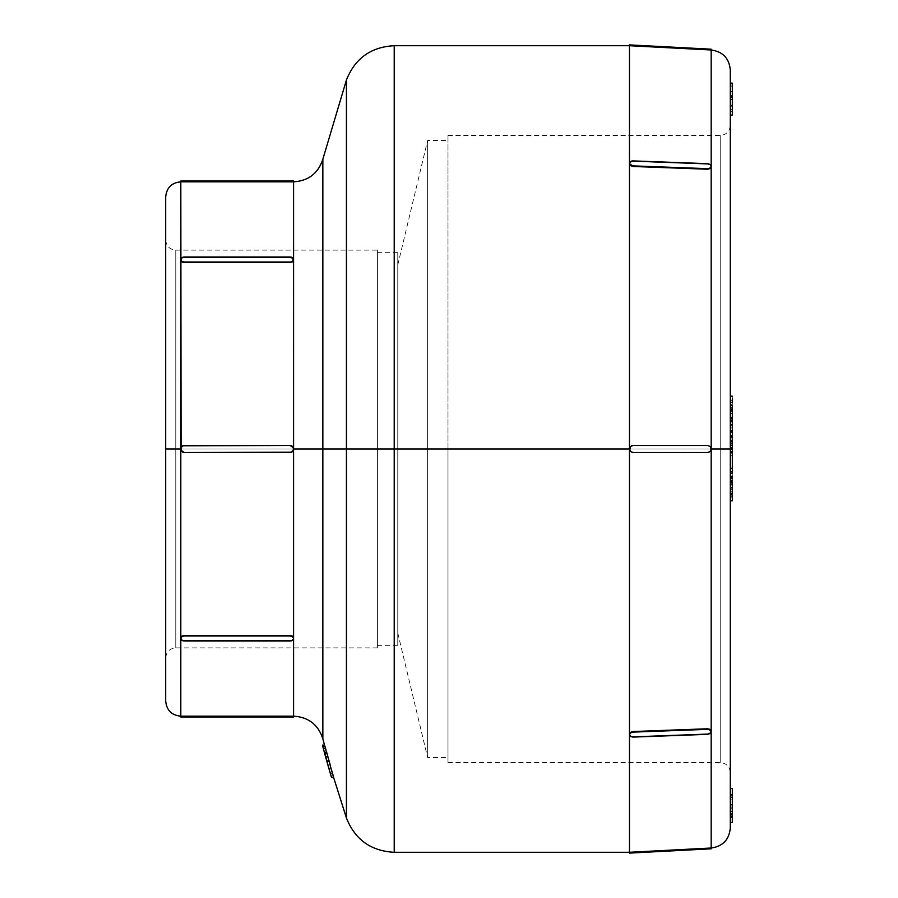 <?xml version="1.0" encoding="UTF-8"?>
<svg xmlns="http://www.w3.org/2000/svg" width="898" height="898" viewBox="0 0 898 898"><rect width="100%" height="100%" fill="white"/><g stroke="black" fill="none" stroke-linecap="round" stroke-linejoin="round"><path stroke-width="0.67" stroke-dasharray="4.49 3.37" d="M346.437 80.001L346.437 817.999L346.437 449L394.211 449L394.211 852.292L394.211 449L394.211 852.292L394.211 449L629.476 449L629.476 852.292L629.476 734.171L630.508 735.889L633 736.528L707.658 733.756L710.15 732.936L711.182 731.14L711.182 449L730.299 449L730.299 772.639L730.299 449L730.299 772.639L730.299 449L720.218 449L720.218 762.559L720.218 449L720.218 762.559L720.218 449L730.299 449L730.299 827.877L730.299 71.952M707.658 848.183L707.658 849.003L707.658 848.183L633 852.09L711.182 848.015L711.182 731.14L711.182 848.015L629.476 852.292M293.309 181.823L293.579 449L377.418 449L377.418 252.652L377.418 449L377.418 252.652L377.418 449L397.78 449L175.772 449L175.772 647.873L175.772 449L175.772 647.873L175.772 449L165.692 449L165.692 657.953L165.692 449L165.692 657.953L165.692 449L175.772 449L175.772 250.127L175.772 449L175.772 250.127L175.772 449L322.853 449L322.853 159.171M165.692 701.057L165.692 449L165.692 701.057L165.692 449L180.812 449L180.812 716.177L180.812 449L181.845 451.492L184.337 452.525L290.054 452.525L292.546 451.492L293.579 449L293.579 637.928L292.546 636.154L290.054 635.414L184.337 635.414L181.845 636.154L180.812 637.928L181.845 639.679L184.337 640.409L290.054 640.409L292.546 639.679L293.579 637.928L293.579 716.177L184.337 716.155L184.337 716.986L290.054 716.986L290.054 716.155L184.337 716.155L184.337 716.986L180.812 716.986L290.054 716.986L290.054 716.155M397.78 449L397.78 252.652L397.78 633.045L397.78 449L427.616 449L427.616 140.481L427.616 449L427.616 140.481L427.616 449L447.99 449L397.78 449L397.78 264.955L397.78 449L427.616 449L427.616 757.519L427.616 140.481L427.616 449L397.78 449L397.78 645.348L397.78 252.652L397.78 645.348L397.78 449L397.78 645.348L397.78 449L377.418 449L377.418 250.127L377.418 647.873L377.418 449L377.418 647.873L377.418 449L175.772 449L175.772 647.873L175.772 449L175.772 647.873L175.772 449L377.418 449L377.418 647.873L377.418 250.127L377.418 645.348L377.418 252.652L377.418 645.348L377.418 449L377.418 645.348L377.418 449L397.78 449M447.99 449L447.99 135.441L447.99 449L447.99 135.441L447.99 449L720.218 449L447.99 449L447.99 762.559L447.99 449L447.99 762.559L447.99 449L720.218 449L720.218 135.441L720.218 762.559L720.218 449L720.218 762.559L720.218 449L447.99 449L447.99 757.519L447.99 449L447.99 757.519L447.99 449L427.616 449L427.616 757.519L427.616 449L427.616 757.519L427.616 449L447.99 449L447.99 762.559L447.99 449M181.082 716.177L181.845 716.166M292.546 181.834L293.579 181.823L293.579 260.072L292.546 258.321L290.054 257.591L184.337 257.591L181.845 258.321L180.812 260.072L181.845 258.321L184.337 257.591L290.054 257.591L293.309 259.118L293.579 637.928L292.546 639.679L290.054 640.409L184.337 640.409L181.845 639.679L180.812 637.928L181.845 639.679L184.337 640.992L290.054 640.992L290.054 640.409L184.337 640.409L184.337 640.992L290.054 640.992L290.054 640.409L184.337 640.409L184.337 640.992L181.845 639.679L180.812 637.928L181.845 640.263L184.337 640.992A3.525 2.492 -0 0 1 180.812 638.5L181.845 636.154L184.337 635.414L184.337 635.997L290.054 635.997L290.054 635.414L184.337 635.414L181.845 636.727L180.812 638.5A3.525 2.492 -0 0 1 184.337 635.997L290.054 635.997L290.054 635.414L292.546 636.154L293.579 637.928L293.579 716.177M322.853 738.83L322.853 449L293.579 449L291.401 452.255L293.579 449L292.546 446.508L293.309 447.642L290.054 445.475L184.337 445.475L290.054 445.475L184.337 445.475L181.845 446.508L182.99 445.745L180.812 449L180.812 181.823L181.845 181.834L180.812 181.823L180.812 260.072L181.845 261.846L184.337 262.586L290.054 262.586L292.546 261.846L293.579 260.072L292.546 261.846L290.054 262.586L184.337 262.586L184.337 262.003L290.054 262.003L290.054 262.586L292.546 261.273L293.579 259.5L292.546 257.737L290.054 257.008L290.054 257.591L184.337 257.591L184.337 257.008L290.054 257.008L184.337 257.008L181.845 257.737L180.812 259.5L181.845 261.273L184.337 262.003L290.054 262.003A3.525 2.492 180 0 0 293.579 259.5L293.579 260.072L293.579 259.5A3.525 2.492 180 0 0 290.054 257.008L290.054 257.591L184.337 257.591L184.337 257.008A3.525 2.492 180 0 0 180.812 259.5A3.525 2.492 180 0 0 184.337 262.003L184.337 262.586L181.845 261.846L180.812 260.072L180.812 449L165.692 449L165.692 196.943M291.39 452.266L184.337 452.525L181.082 450.347L184.337 452.525L290.054 452.525L184.337 452.525L290.054 452.525L292.546 451.492L290.054 452.525A3.525 3.525 0 0 0 293.579 449L292.546 446.508L293.579 449L292.546 451.492L293.579 449A3.525 3.525 0 0 0 290.054 445.475L184.337 445.475L290.054 445.475L292.546 446.508L290.054 445.475M184.337 181.845L290.054 181.845L184.337 181.845L184.337 181.014L290.054 181.014L290.054 181.845L290.054 181.014L293.579 181.014L184.337 181.014L184.337 181.845L181.845 181.834M633 852.09L633 852.92L633 852.09M630.508 852.236L629.745 852.281M629.745 45.719L630.508 45.764L629.476 45.708L629.476 163.829L630.508 165.636L633 166.467L707.658 169.228L710.913 167.803L711.182 49.985L711.182 731.14L710.15 732.936L707.658 733.756L633 736.528L630.508 735.889L629.476 734.171L629.476 449L631.653 445.745L629.476 449L629.476 163.829L630.508 162.111L633 161.472L707.658 164.244L710.15 165.064L711.182 166.86L710.15 165.064L707.658 164.244L633 161.472L630.508 162.111L629.476 163.829L629.476 45.708L707.658 49.817L707.658 48.997L633 45.08L633 45.91L707.658 49.817L707.658 48.997L633 45.08L633 45.91M710.913 450.347L709.005 452.255L710.913 450.358L710.15 446.508L710.913 447.642L707.658 445.475L633 445.475L707.658 445.475L633 445.475L629.745 447.653L630.508 451.492L629.745 450.358L633 452.525L707.658 452.525L633 452.525L707.658 452.525L710.15 451.492L711.182 449L711.182 166.86L710.15 168.588L707.658 169.228L707.658 168.656L633 165.883L633 166.467L707.658 169.228L710.15 168.016L711.182 166.287L710.15 164.48L707.658 163.661L633 160.899L633 161.472L707.658 164.244L707.658 163.661L633 160.899L630.508 161.528L629.476 163.256L630.508 165.064L633 165.883L707.658 168.656L710.15 168.016L711.182 166.86L710.15 164.48L707.658 163.661L710.15 165.064L711.182 166.86L710.15 165.064L707.658 164.244L633 161.472L633 160.899L630.508 161.528L629.476 163.256L629.476 449L394.211 449L394.211 45.708L394.211 449L346.437 449L346.437 817.999M707.658 49.817L710.913 49.974M711.182 731.14L710.15 729.412L707.658 728.772L633 731.533L630.508 732.364L629.476 734.171L630.508 735.889L633 736.528L707.658 733.756L707.658 734.34L633 737.101L633 736.528L707.658 733.756L707.658 734.34L710.15 733.52L710.913 730.77L707.658 729.344L633 732.117L633 731.533L707.658 728.772L707.658 729.344L633 732.117L630.508 732.936L629.476 734.744L630.508 736.472L633 737.101L633 736.528L633 737.101L707.658 734.34L710.15 732.936L711.182 731.14L710.15 732.936L707.658 734.34L710.15 733.52L711.182 731.713L710.15 729.984L707.658 728.772L710.15 729.412L711.182 731.14M324.504 745.115L333.484 776.759L324.571 745.115L328.982 761.504L326.906 761.504L328.982 761.504L333.506 776.916L331.407 776.916L330.408 773.739M324.795 746.216L333.596 777.455A1154.379 1153.054 180 0 1 327.703 756.879A1112.644 52.746 180 0 0 327.736 757.059A1154.345 1153.077 180 0 1 326.749 753.444A1113.632 52.791 0 0 1 326.715 753.276A1154.379 1153.021 180 0 1 324.863 746.418A1115.496 54.149 0 0 1 324.829 746.216A1115.496 54.149 0 0 0 324.863 746.418L322.775 746.418L324.863 746.418A1154.379 1153.021 180 0 0 326.715 753.276L324.627 753.276L326.715 753.276A1113.632 52.791 0 0 0 326.749 753.444L324.661 753.444L326.749 753.444A1154.345 1153.077 180 0 0 327.736 757.059L325.66 757.059L324.638 753.366M326.502 752.401A1154.413 1153.054 0 0 0 326.681 753.074A1113.632 53.487 0 0 1 326.704 752.401A1113.632 53.487 0 0 0 326.681 753.074L324.593 753.074L326.681 753.074A1154.413 1153.054 0 0 1 326.502 752.401M730.299 820.592L730.299 125.361L730.299 772.639L730.299 449L711.182 449L710.913 447.653M730.299 815.9L730.299 788.455L730.299 815.9L730.299 813.633L732.308 813.633L732.308 817.18L732.308 788.455L730.299 788.455L730.299 815.9L732.308 815.9L730.299 815.9M732.308 480.396L732.308 485.897L730.299 485.897L732.308 485.897L732.308 493.451L730.299 493.451L732.308 493.451L732.308 494.764L730.299 494.764L732.308 494.764L732.308 493.137L730.299 493.137L732.308 493.137L732.308 500.815L732.308 497.223L730.299 497.223L730.299 483.281L730.299 489.691L732.308 489.691L732.308 483.281L730.299 483.281L730.299 477.949L730.299 482.248L732.308 482.248L732.308 489.691L730.299 489.691L730.299 477.949L732.308 477.949L730.299 477.949L730.299 478.859L732.308 478.859L730.299 478.859L730.299 483.281L732.308 483.281L732.308 477.949L732.308 482.248L730.299 482.248L730.299 485.863L730.299 480.396L730.299 500.815L730.299 480.329L730.299 497.223L732.308 497.223L732.308 472.124L732.308 475.098L730.299 475.098L730.299 493.967L730.299 447.776L730.299 475.098L730.299 472.124L732.308 472.124L730.299 472.124L730.299 487.558L732.308 487.558L732.308 480.329M730.299 431.018L730.299 443.152L730.299 425.293L730.299 431.018L732.308 431.018L732.308 437.483L730.299 437.483L730.299 425.293L732.308 425.282L730.299 425.282L730.299 431.119L732.308 431.119L732.308 425.293L732.308 431.018L730.299 431.018M732.308 420.163L732.308 404.291L732.308 417.031L732.308 409.308L730.299 409.308L730.299 396.198L730.299 409.308L732.308 409.308L732.308 396.456L732.308 417.581M732.308 83.2L732.308 91.327L732.308 87.128L732.308 91.327L730.299 91.327L732.308 91.169L730.299 91.169L730.299 83.155L730.299 115.067L730.299 96.962L730.299 115.067L730.299 105.347L732.308 105.347L732.308 91.338L730.299 91.327L730.299 83.155L730.299 114.944L730.299 86.792L732.308 86.792L732.308 91.327L732.308 86.792L730.299 86.792L730.299 91.338L732.308 91.338L730.299 91.338L730.299 95.626L732.308 95.626L730.299 95.626L730.299 99.094L732.308 99.094L730.299 99.094L730.299 105.493L732.308 105.493L730.299 105.493L730.299 111.296L732.308 111.296L730.299 111.296L730.299 109.623L732.308 109.623L730.299 109.623L730.299 105.279L732.308 105.279L730.299 105.133L732.308 105.133L730.299 105.133L730.299 114.944L732.308 114.944L730.299 114.944L730.299 105.403L732.308 105.403L730.299 105.403L730.299 99.824L732.308 99.824L730.299 99.824L730.299 97.366L732.308 97.366L730.299 97.366L730.299 91.506L732.308 91.506L732.308 114.944L732.308 83.2L732.308 91.506L730.299 91.506L730.299 83.155L732.308 83.155L732.308 115.067L732.308 105.347L730.299 105.347L730.299 96.389L732.308 96.389L730.299 96.973L732.308 96.973L730.299 96.973L730.299 85.041L732.308 85.041L730.299 85.041L730.299 83.144M730.299 407.288L730.299 424.597L730.299 407.288L732.308 407.288L732.308 404.291L730.299 404.291L730.299 411.374L732.308 411.374L732.308 407.288L730.299 407.288M732.308 421.252L732.308 427.897L730.299 427.897L732.308 427.897L732.308 435.384L730.299 435.384L732.308 435.384L732.308 421.757L730.299 421.757L730.299 435.384L730.299 421.252L732.308 421.252L732.308 421.925L730.299 421.757L732.308 421.757L732.308 443.152L732.308 431.119L730.299 431.119L730.299 443.152L730.299 421.937L732.308 421.937L732.308 443.152L732.308 437.539L730.299 437.539L732.308 437.539L732.308 436.215L730.299 436.215L732.308 436.529L730.299 436.529L732.308 436.529L732.308 431.725L732.308 432.421L730.299 432.421L730.299 451.514L732.308 451.514L732.308 431.725L730.299 431.725L730.299 451.514L730.299 432.421L732.308 432.421L732.308 443.32M730.299 455.69L730.299 468.015L730.299 455.69L732.308 455.69L730.299 455.802L730.299 467.892L732.308 467.892L732.308 455.69L730.299 455.69M732.308 794.988L732.308 797.132L730.299 797.132L730.299 794.809L730.299 816.944L730.299 794.809L730.299 805.91L732.308 805.91L732.308 794.809L732.308 814.419L730.299 814.419L730.299 788.455L732.308 788.455L732.308 815.9L732.308 813.633L730.299 813.633M730.299 807.796L730.299 822.568L730.299 795.044L730.299 797.132L732.308 797.132L732.308 816.944L732.308 794.809L732.308 797.132L732.308 795.078L730.299 795.078L732.308 795.078L730.299 795.078L732.308 795.078L732.308 816.159L730.299 816.159L730.299 795.078L732.308 795.056L730.299 795.123L732.308 795.123L732.308 807.796L730.299 807.796L732.308 807.796L732.308 795.056L730.299 795.056L730.299 807.796M730.299 794.921L730.299 816.473L730.299 794.921L730.299 816.473L732.308 816.473L732.308 794.921L730.299 794.921L732.308 794.921L730.299 794.921L732.308 794.921L732.308 816.473L730.299 816.473L730.299 794.921M732.308 796.93L732.308 797.57L732.308 796.93L730.299 796.93L732.308 796.93L732.308 794.752L732.308 796.93L732.308 795.19L730.299 795.157L730.299 822.456L732.308 822.456L732.308 817.595L732.308 822.534L730.299 822.534L730.299 817.595L730.299 822.534L730.299 817.595L730.299 822.534L732.308 822.534L732.308 817.595L730.299 817.595L732.308 817.595L730.299 817.595L732.308 817.595L732.308 822.456L732.308 794.764M165.692 449L165.692 196.943L165.692 449L175.772 449L175.772 250.127L175.772 449L175.772 250.127L175.772 449L165.692 449L165.692 240.047L165.692 449M322.853 449L322.853 738.83L322.853 449M730.299 449L730.299 70.123L730.299 449L730.299 125.361L730.299 449L730.299 125.361L730.299 449L720.218 449L730.299 449M720.218 449L720.218 135.441L720.218 449M730.299 487.558L730.299 492.183L732.308 492.183L732.308 487.558L730.299 487.558M730.299 492.183L730.299 482.911L732.308 482.911L732.308 492.183L730.299 492.183M730.299 482.911L730.299 493.922L732.308 493.922L732.308 482.911L730.299 482.911M730.299 493.922L732.308 493.967L730.299 493.922L730.299 488.164L732.308 488.164L732.308 493.922M730.299 488.164L730.299 481.373L732.308 481.373L732.308 488.164L730.299 488.164M730.299 481.373L730.299 475.098L732.308 475.098L732.308 481.373L730.299 481.373M732.308 489.691L730.299 489.702M730.299 467.892L732.308 468.015L730.299 467.892L732.308 467.914L732.308 455.69L732.308 468.015L730.299 468.015L730.299 455.802L732.308 455.802L732.308 472.124L730.299 472.124L730.299 467.914L730.299 468.666L732.308 468.666L732.308 467.914L730.299 467.914M732.308 436.136L732.308 447.294L732.308 436.136L730.299 436.136L730.299 440.357L732.308 440.357L732.308 435.923L730.299 435.923L732.308 435.923L732.308 440.346L730.299 440.346L730.299 436.136L732.308 436.136M730.299 451.514L730.299 445.004L732.308 445.004L732.308 451.514L730.299 451.514L732.308 451.514M730.299 445.004L730.299 437.988L732.308 437.988L732.308 445.004L730.299 445.004M730.299 437.988L730.299 431.725L732.308 431.725L732.308 437.988L730.299 437.988M730.299 447.294L730.299 440.346L732.308 440.346L732.308 447.294L730.299 447.294L732.308 447.294L732.308 440.357L730.299 440.357L730.299 447.294M730.299 440.357L730.299 447.271L730.299 440.357M732.308 409.656L732.308 420.387L732.308 409.656L730.299 409.656L730.299 413.136L732.308 413.136L732.308 408.736L730.299 408.736L732.308 408.736L732.308 413.832L730.299 413.832L730.299 409.656L732.308 409.656M732.308 413.664L732.308 400.362L732.308 405.761L730.299 405.761L730.299 413.383L730.299 410.016L732.308 410.016L732.308 411.374L730.299 411.374L730.299 408.781L730.299 413.832L732.308 413.832L732.308 420.365L730.299 420.365L730.299 413.832L730.299 420.387L732.308 420.365L732.308 413.136L730.299 413.136L730.299 405.761L732.308 405.761L732.308 400.115L732.308 413.967L730.299 413.664L732.308 413.978L730.299 413.664M730.299 410.016L730.299 411.329L732.308 411.329L732.308 410.016L730.299 410.016M732.308 418.895L732.308 411.329L730.299 411.329L730.299 424.552L732.308 424.597L732.308 421.241M732.308 424.563L732.308 435.384L732.308 421.757L732.308 424.563L730.299 424.597L730.299 417.491L732.308 417.491L732.308 424.552L730.299 424.552M730.299 417.491L730.299 410.498L732.308 410.498L732.308 417.491L730.299 417.491M730.299 410.498L730.299 404.291L732.308 404.291L732.308 410.498L730.299 410.498M732.308 97.983L732.308 99.027M730.299 114.944L732.308 115.045M732.308 105.717L732.308 99.768L732.308 111.419L732.308 105.717L730.299 105.717L730.299 99.768L730.299 105.459L732.308 105.459L732.308 99.768L730.299 99.768L732.308 99.768L732.308 111.419L730.299 111.419L730.299 105.717L732.308 105.717M730.299 105.459L730.299 111.419L732.308 111.419L732.308 105.459L730.299 105.459L730.299 99.768L730.299 111.419L730.299 105.459M732.308 398.824L732.308 399.599M732.308 400.463L732.308 402.798M732.308 408.074L732.308 409.365M732.308 415.179L732.308 417.177M730.299 396.456L732.308 396.456L730.299 396.164M732.308 408.781L730.299 408.781L732.308 408.781M732.308 400.362L730.299 400.115L730.299 408.781L730.299 402.349L732.308 402.349L730.299 402.349L730.299 400.362L730.299 405.761L730.299 400.362L732.308 400.362L730.299 400.362M732.308 443.152L732.308 425.293L730.299 425.293M732.308 425.293L732.308 437.483L730.299 437.483L730.299 441.434L730.299 421.241M732.308 437.483L732.308 441.434L732.308 437.483M732.308 438.246L732.308 436.619M730.299 468.666L730.299 449.404L732.308 449.404L732.308 468.666L730.299 468.666M730.299 449.404L730.299 452.884L730.299 452.109L732.308 452.109L732.308 452.884L732.308 452.109L730.299 452.109L730.299 473.156L730.299 472.124L732.308 472.124L732.308 473.156L732.308 449.404L730.299 449.404M732.308 447.776L732.308 449.404L732.308 447.776M732.308 452.884L732.308 452.109L732.308 452.884M732.308 480.643L732.308 481.811M732.308 484.976L732.308 486.267M732.308 495.191L732.308 484.538L732.308 495.191L730.299 495.191L730.299 491.902L732.308 491.902L732.308 496.302L730.299 496.302L732.308 496.302L732.308 491.015L730.299 491.015L730.299 495.191L732.308 495.191M730.299 484.583L730.299 496.302L730.299 484.538L730.299 491.015L732.308 491.015L732.308 484.583L730.299 484.583L732.308 484.583L732.308 491.902L730.299 491.902L730.299 484.538L732.308 484.583M732.308 799.86L730.299 799.86L730.299 811.848L732.308 811.848L732.308 805.854L730.299 805.854L732.308 805.854L732.308 799.86L732.308 805.854L730.299 805.854L730.299 799.86L732.308 799.86L732.308 811.848L730.299 811.848L730.299 805.854L732.308 805.854L732.308 811.848L732.308 799.86L730.299 799.86L730.299 811.848L730.299 808.189L730.299 811.848L732.308 811.848L732.308 805.854L730.299 805.854L732.308 805.854L732.308 799.86L732.308 805.854L730.299 805.854L730.299 799.86L732.308 799.86M730.299 814.419L732.308 814.419M730.299 797.57L732.308 797.57L730.299 797.57L730.299 796.93M732.308 797.57L732.308 813.633M730.299 816.159L732.308 816.159L730.299 816.159L732.308 816.159L732.308 814.531L730.299 814.531L730.299 816.159M730.299 814.531L732.308 814.531L732.308 816.978L730.299 816.978L730.299 805.91L732.308 805.91L732.308 814.531M730.299 811.848L730.299 805.854L732.308 805.854L732.308 811.848L730.299 811.848L730.299 799.86L730.299 811.848M730.299 795.056L732.308 795.056L730.299 795.078L730.299 808.222L730.299 795.157L732.308 795.157L732.308 808.222L730.299 808.222L732.308 808.222L732.308 795.078L730.299 795.078L732.308 795.078L732.308 816.316L730.299 816.316L730.299 795.078L732.308 795.078L730.299 795.056L730.299 816.316L732.308 816.316L730.299 816.316L732.308 816.316L732.308 804.597L730.299 804.597L730.299 816.383L730.299 804.597L732.308 804.597L732.308 816.383L730.299 816.383L732.308 816.383L730.299 816.316L732.308 816.316L732.308 795.056L732.308 816.383L732.308 795.056L730.299 795.078L732.308 795.078L732.308 822.456L730.299 822.456L730.299 795.078L730.299 822.568L732.308 822.568L732.308 795.044L730.299 795.044L732.308 795.044L730.299 795.044L732.308 795.044L732.308 822.568L730.299 822.568L730.299 795.044M732.308 811.321L730.299 811.321L732.308 811.321M732.308 816.215L730.299 816.215L732.308 816.215M730.299 816.473L732.308 816.473L730.299 816.473M732.308 816.473L732.308 794.921L732.308 816.473M331.384 776.882L333.506 776.916L331.396 776.916L322.483 745.115L326.85 760.483L328.937 760.483L326.85 760.483L330.138 772.83M333.484 776.759L333.068 775.176M331.912 771.012L330.453 765.837M327.456 755.184L326.053 750.167M324.964 746.361L324.661 745.362M333.607 777.455A1154.379 1153.054 180 0 1 327.703 756.879L325.615 756.879L327.703 756.879A1112.644 52.746 180 0 0 327.736 757.059L325.66 757.059L324.369 752.378M330.352 773.324L323.403 748.562L330.318 773.257L323.403 748.562L326.838 761.257L328.926 761.257L325.514 748.618L331.811 770.922L325.491 748.562L323.403 748.562L325.514 748.618L326.827 753.197L324.728 753.197L326.827 753.197L328.904 760.617L326.805 760.617L328.904 760.617L331.07 768.295L332.451 773.324L330.352 773.324L332.451 773.324L328.926 761.257L326.838 761.257L330.352 773.324M327.658 756.329A1112.644 52.791 180 0 0 327.669 756.688A1154.413 1153.066 0 0 0 330.935 768.217A1141.886 985.14 0 0 1 327.658 756.329L325.57 756.329L327.658 756.329A1112.644 52.791 180 0 0 327.669 756.688A1154.413 1153.066 0 0 0 330.935 768.217L328.836 768.217L330.935 768.217A1141.886 985.14 0 0 1 327.658 756.329M325.671 756.688L327.669 756.688L325.671 756.688M323.426 748.618L325.514 748.618M346.437 449L346.437 80.001L346.437 449M394.211 449L394.211 45.708L394.211 449M709.016 452.255L633 452.525L707.658 452.525L710.15 451.492L711.182 449L710.15 451.492L707.658 452.525L710.15 451.492L711.182 449L710.15 446.508L707.658 445.475L633 445.475L707.658 445.475L710.15 446.508L711.182 449L710.15 446.508L707.658 445.475M631.653 445.745L633 445.475L630.508 446.508L631.653 445.745L630.508 446.508L629.745 450.347M629.476 449L630.508 446.508L629.476 449L630.508 451.492L629.476 449L630.508 451.492L633 452.525M710.15 49.132L711.182 49.188M630.508 44.956L631.653 45.012L630.508 44.956M707.658 849.003L631.653 852.988L707.658 849.003M711.182 848.812L710.15 848.868M629.476 163.829L631.653 161.618L629.476 163.829L633 166.467L630.508 165.636L629.476 163.829L630.508 165.636M630.508 732.364L629.476 734.171L630.508 732.364L633 731.533L630.508 732.936L629.476 734.744L630.508 736.472L633 737.101L630.508 735.889L629.476 734.171M710.15 848.06L711.182 848.015M183.001 445.734L184.337 445.475A3.525 3.525 0 0 0 180.812 449L181.845 451.492L180.812 449A3.525 3.525 0 0 0 184.337 452.525L182.979 452.255M180.812 449L181.845 446.508L181.07 450.347M180.812 181.014L184.337 181.014L180.812 181.014M293.579 716.986L290.054 716.986L293.579 716.986M290.054 640.992L292.546 640.263L293.579 638.5L292.546 636.727L290.054 635.997A3.525 2.492 -0 0 1 293.579 638.5L292.546 639.679L293.579 638.5A3.525 2.492 -0 0 1 290.054 640.992L292.546 639.679L290.054 640.992M290.054 257.008L292.546 258.321L293.579 260.072L292.546 258.321L290.054 257.008M180.812 260.072L181.845 258.321L184.337 257.008L181.845 258.321L180.812 260.072M293.579 449L293.309 447.653M183.001 452.266L184.337 452.525M447.99 762.559L720.218 762.559C726.325 763.165 729.692 766.533 730.299 772.639M377.418 647.873L175.772 647.873C169.655 648.479 166.298 651.847 165.692 657.953M377.418 252.652L397.78 252.652M165.692 240.047C166.298 246.153 169.655 249.521 175.772 250.127L377.418 250.127M397.78 264.955L427.616 140.481L447.99 140.481M447.99 135.441L720.218 135.441C726.325 134.835 729.692 131.467 730.299 125.361M397.78 633.045L427.616 757.519L447.99 757.519M711.182 49.985L629.476 45.708M377.418 645.348L397.78 645.348M730.299 420.387L732.308 420.387M730.299 95.637L732.308 95.637M730.299 111.307L732.308 111.307M730.299 96.389L732.308 96.389M732.308 817.18L730.299 817.18"/><path stroke-width="1.35" d="M290.054 716.155L290.054 716.986L180.812 716.986L180.812 716.177L184.337 716.155L180.812 716.177L180.812 716.986L184.337 716.986L184.337 716.155L184.337 716.986L290.054 716.986L290.054 716.155L184.337 716.155L293.579 716.177L293.579 181.823C308.463 180.902 318.229 173.348 322.853 159.171L322.853 449L322.853 159.171L322.853 449L346.437 449L346.437 817.999L346.437 80.001C355.036 58.37 370.964 46.943 394.211 45.708L629.476 45.708L629.476 449L394.211 449L394.211 852.292L394.211 449L293.579 449L293.579 181.823L180.812 181.823L180.812 449L165.692 449L165.692 701.057C166.59 710.239 171.63 715.279 180.812 716.177L180.812 449L180.812 716.177L181.845 716.166L181.082 716.177M730.299 71.952L730.299 827.877L730.299 449L711.182 449L711.182 848.015L709.005 848.116L711.182 848.015L711.182 449L710.15 451.492L707.658 452.525L633 452.525L707.658 452.525L633 452.525L630.508 451.492L629.476 449L629.476 734.171L629.476 45.708L630.508 45.764L629.476 45.708L629.745 44.911L629.476 45.708M333.607 777.455L331.508 777.455A1156.4 1155.064 0 0 1 325.615 756.879A1114.732 52.847 0 0 0 325.648 757.059A1156.366 1155.086 0 0 1 324.661 753.444A1115.72 52.892 180 0 1 324.627 753.276A1156.4 1155.041 0 0 1 322.775 746.418A1117.583 54.25 180 0 1 322.741 746.216A1156.422 1155.064 180 0 0 324.593 753.074A1115.731 53.588 180 0 1 324.605 752.401A1115.731 53.588 180 0 0 324.593 753.074A1156.422 1155.064 180 0 1 322.741 746.216L324.829 746.216L322.741 746.216A1117.583 54.25 180 0 0 322.775 746.418A1156.4 1155.041 0 0 0 324.627 753.276A1115.72 52.892 180 0 0 324.661 753.444A1156.366 1155.086 0 0 0 325.648 757.059L325.648 757.059A1114.732 52.847 0 0 1 325.615 756.879A1156.4 1155.064 0 0 0 331.508 777.455A1108.85 55.373 0 0 1 331.485 777.376L333.596 777.376A1106.751 55.272 180 0 0 333.607 777.455L331.508 777.455A1108.85 55.373 0 0 1 331.485 777.376A1142.436 970.817 0 0 1 324.605 752.401L326.704 752.401A1140.393 969.088 180 0 0 333.596 777.376L331.485 777.376A1142.436 970.817 0 0 1 324.605 752.401L326.704 752.401A1140.393 969.088 180 0 0 333.596 777.376A1106.751 55.272 180 0 0 333.607 777.455L346.437 817.999L346.437 449L322.853 449L394.211 449L394.211 852.292L394.211 45.708L394.211 449L629.476 449L630.508 446.508L633 445.475L707.658 445.475L633 445.475L707.658 445.475L710.15 446.508L711.182 449L711.182 166.86L710.15 168.588L707.658 169.228L633 166.467L630.508 165.636L629.476 163.829L629.655 164.637M630.519 852.224L629.476 852.292L629.476 853.1L631.653 852.988L629.476 853.1L631.653 852.988L629.476 853.1L629.476 734.171L629.476 852.292L630.508 852.236L629.745 852.281M322.853 738.83C318.229 724.652 308.463 717.098 293.579 716.177L293.579 716.986L290.054 716.986L293.579 716.986L293.579 637.928L292.546 636.154L290.054 635.414L290.054 635.997L184.337 635.997A3.525 2.492 -0 0 0 180.812 638.5L180.812 637.928L180.812 638.5A3.525 2.492 -0 0 0 184.337 640.992L290.054 640.992L184.337 640.992L181.845 640.263L180.812 638.5L181.845 636.727L184.337 635.414L184.337 635.997L290.054 635.997L290.054 635.414L184.337 635.414L181.845 636.154L180.812 637.928L181.845 636.154L184.337 635.414L290.054 635.414L292.546 636.154L293.579 637.928L293.579 449L322.853 449L322.853 738.83L324.795 746.216M182.822 445.812L290.054 445.475L293.309 447.653L293.309 450.347L292.389 451.638M291.569 452.188L184.337 452.525L290.054 452.525L184.337 452.525L181.082 450.347L180.812 181.014L180.812 181.823L181.845 181.834L184.337 181.845L184.337 181.014L290.054 181.014L290.054 181.845L293.309 181.823M180.812 181.823C171.63 182.721 166.59 187.761 165.692 196.943L165.692 449L180.812 449L182.002 446.362M293.579 260.072L292.546 261.846L290.054 262.586L184.337 262.586L181.845 261.846L180.812 260.072L181.845 257.737L184.337 257.008L290.054 257.008L292.546 257.737L293.309 260.454L290.054 262.586L184.337 262.586L184.337 262.003L290.054 262.003L184.337 262.003L181.845 261.273L180.812 259.5A3.525 2.492 180 0 1 184.337 257.008L290.054 257.008A3.525 2.492 180 0 1 293.579 259.5L293.579 260.072L293.579 259.5A3.525 2.492 180 0 1 290.054 262.003L290.054 262.586L292.546 261.846L293.579 260.072M707.658 848.183L707.658 849.003L631.653 852.988L633 852.92L633 852.09L630.508 852.236L707.658 848.183L707.658 849.003L633 852.92L633 852.09L631.653 852.168L710.15 848.06M629.655 733.363L629.476 734.744L630.508 732.936L633 731.533L707.658 728.772L710.15 729.412L711.182 731.14L710.15 729.412L707.658 728.772L707.658 729.344L633 732.117L633 731.533L707.658 728.772L710.913 730.77L710.913 732.678L707.658 734.34L633 737.101L630.508 736.472L629.476 734.744L630.508 732.936L633 732.117L707.658 729.344L710.15 729.984L711.182 731.14L710.15 733.52L707.658 734.34L633 737.101L630.508 736.472L629.476 734.744L630.508 732.364L633 731.533L629.868 733.015M710.15 49.94L711.182 49.985L711.182 49.188L710.15 49.132L711.182 49.188L711.182 49.985L710.15 49.94L711.182 49.985L711.182 166.86L711.182 49.985L630.508 45.764L709.016 49.884L707.658 49.817L707.658 48.997L633 45.08L633 45.91L633 45.08L629.476 44.9L709.005 49.064L707.658 48.997L709.005 49.064L707.658 48.997L707.658 49.817M629.745 45.719L630.508 45.764M324.829 746.216A1154.413 1153.054 0 0 0 326.502 752.401A1154.413 1153.054 0 0 1 324.829 746.216M629.868 164.996L633 166.467L633 165.883L707.658 168.656L710.15 168.016L711.182 166.287L710.15 168.016L707.658 169.228L707.658 168.656L633 165.883L633 166.467L707.658 169.228L710.15 168.588L711.182 166.287L710.15 164.48L707.658 163.661L633 160.899L707.658 163.661L710.15 164.48L711.182 166.287L711.182 449L730.299 449L730.299 820.592M322.853 449L322.853 738.83L322.853 449M165.692 449L165.692 196.943L165.692 449M730.299 449L730.299 70.123L730.299 449M732.308 473.156L732.308 445.217L732.308 447.776L730.299 447.776L732.308 447.776L732.308 448.809L730.299 448.809L732.308 448.809L732.308 452.884L730.299 452.884L732.308 452.884L732.308 471.663L730.299 471.663L732.308 471.663L732.308 473.156L730.299 473.156L732.308 473.156M730.299 476.243L732.308 476.243L730.299 476.243M730.299 477.59L732.308 477.59L730.299 477.59M730.299 478.308L732.308 478.308L730.299 478.308M732.308 442.355L732.308 445.217L732.308 443.152L730.299 443.152L732.308 443.152M730.299 445.217L732.308 445.217L730.299 445.217M732.308 417.974L732.308 421.353L730.299 421.252M730.299 421.241L732.308 421.241L732.308 418.895L730.299 418.895L732.308 418.895L732.308 417.828M732.308 99.027L732.308 105.852L732.308 96.962L730.299 96.962L732.308 96.962L732.308 83.144L730.299 83.155L732.308 83.155L732.308 97.983M732.308 115.067L730.299 115.067L732.308 115.067L732.308 105.852L730.299 105.852L732.308 105.852L732.308 114.944M732.308 83.2L730.299 83.2M732.308 402.798L732.308 398.824M732.308 399.599L732.308 400.463M732.308 417.177L732.308 405.425L730.299 405.425L732.308 405.425L732.308 408.074M732.308 409.365L732.308 415.179M732.308 417.581L730.299 417.581L732.308 417.581M732.308 438.246L732.308 441.434L730.299 441.434L732.308 441.434L732.308 430.67L730.299 430.67L732.308 430.67L732.308 421.241M732.308 436.619L732.308 421.353M732.308 486.267L732.308 480.396L730.299 480.396L732.308 480.643M732.308 481.811L732.308 484.976M732.308 487.603L732.308 500.815L730.299 500.815L732.308 500.815L732.308 487.603L730.299 487.603L732.308 487.603M730.299 494.596L732.308 494.596L730.299 494.596M732.308 794.752L732.308 788.455L730.299 788.455L732.308 788.455L732.308 794.752L730.299 794.752M732.308 794.809L730.299 794.809L732.308 794.809L732.308 795.46M732.308 795.078L730.299 795.078L732.308 795.078L732.308 811.321L730.299 811.321L732.308 811.321L732.308 816.215L730.299 816.215L732.308 816.215L732.308 822.456L730.299 822.456L732.308 822.456L732.308 795.078M732.308 822.456L730.299 822.534L732.308 822.456M732.308 822.534L730.299 822.568L732.308 822.534M326.906 761.504L325.435 756.262L326.906 761.504M322.921 746.923L322.483 745.127L324.504 745.127L322.483 745.127L322.921 746.923M333.068 775.58L333.405 776.647M330.442 773.863L326.894 761.504L330.442 773.863M333.068 775.176L331.912 771.012M330.453 765.837L327.456 755.184M326.053 750.167L324.964 746.361M324.661 745.362L322.483 745.115M325.57 756.329A1143.929 986.891 180 0 0 328.836 768.217A1156.422 1155.075 180 0 1 325.581 756.688A1114.732 52.892 0 0 1 325.57 756.329A1143.929 986.891 180 0 0 328.836 768.217A1156.422 1155.075 180 0 1 325.581 756.688L325.581 756.688A1114.732 52.892 0 0 1 325.57 756.329M346.437 449L346.437 80.001L346.437 449M394.211 449L394.211 45.708L394.211 449M710.15 49.132L709.005 49.064L710.15 49.132M633 165.883L630.508 165.064L629.476 163.256L631.653 161.034L633 160.899L630.508 161.528L629.476 163.829L633 165.883M710.913 447.653L710.913 450.347M709.005 452.255L707.658 452.525L710.15 451.492L711.182 449L710.15 446.508L707.658 445.475M629.745 450.347L630.508 446.508L633 445.475L631.653 445.745M629.745 447.653L630.508 446.508M710.15 848.868L707.658 849.003L711.182 848.812L711.182 848.015L711.182 848.812L709.005 848.936L711.182 848.812M631.653 45.832L633 45.91M633 452.525L630.508 451.492L629.476 449M290.054 181.845L184.337 181.845L184.337 181.014L180.812 181.014L290.054 181.014L290.054 181.845L292.546 181.834L290.054 181.845M293.579 181.014L290.054 181.014L293.579 181.014L293.579 181.823L292.546 181.834L293.579 181.823L293.579 181.014M290.054 445.475L184.337 445.475L290.054 445.475A3.525 3.525 0 0 1 293.579 449A3.525 3.525 0 0 1 290.054 452.525L292.546 451.492M181.07 450.347L180.812 449A3.525 3.525 0 0 1 184.337 445.475L181.845 446.508M293.309 447.653L293.579 449M290.054 635.997L292.546 636.727L293.579 638.5L292.546 640.263L290.054 640.992A3.525 2.492 -0 0 0 293.579 638.5L293.579 637.928L293.579 638.5A3.525 2.492 -0 0 0 290.054 635.997M181.845 181.834L184.337 181.845M180.812 260.072L181.845 261.846L184.337 262.586L184.337 262.003A3.525 2.492 180 0 1 180.812 259.5L180.812 260.072M184.337 452.525A3.525 3.525 0 0 1 180.812 449M346.437 817.999C355.036 839.63 370.964 851.057 394.211 852.292L629.476 852.292M711.182 848.015C722.868 846.343 729.243 839.63 730.299 827.877M322.853 159.171L346.437 80.001M711.182 49.985C722.868 51.657 729.243 58.37 730.299 70.123M730.299 83.144L732.308 83.144M730.299 417.896L732.308 417.896M730.299 396.164L732.308 396.164M730.299 480.318L732.308 480.318"/></g></svg>
